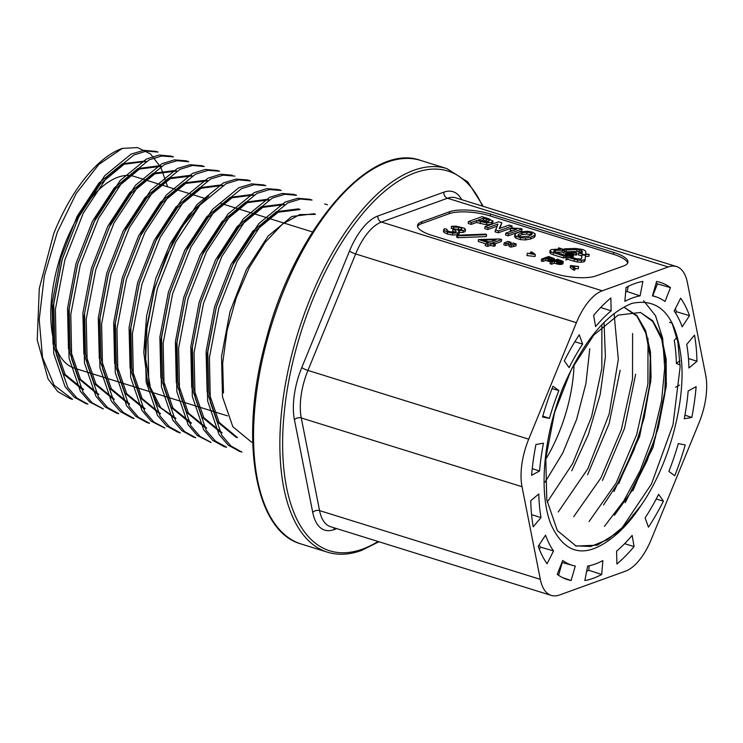 <?xml version="1.0" encoding="UTF-8"?>
<svg xmlns="http://www.w3.org/2000/svg" width="743" height="743" viewBox="0 0 743 743"><rect width="100%" height="100%" fill="white"/><g stroke="black" fill="none" stroke-linecap="round" stroke-linejoin="round"><path stroke-width="1.11" d="M574.06 364.284A100.435 46.688 -72.7 0 1 545.706 459.35M545.121 482.077L562.674 453.174L576.624 419.386L585.93 383.546L589.784 348.783M595.942 275.941L623.591 265.966A30.129 8.86 8 0 0 627.956 262.223A30.129 8.86 8 0 0 613.709 252.406L490.603 214.068A30.129 8.86 8 0 0 449.543 211.764L421.894 221.739A30.129 8.86 8 0 0 417.529 225.482A30.129 8.86 8 0 0 431.776 235.299L554.882 273.638A30.129 8.86 8 0 0 595.942 275.941M668.245 266.969L602.239 290.801A50.218 23.339 107.3 0 0 576.401 322.685L528.7 439.169A50.218 23.339 107.3 0 0 522.023 486.702L540.328 579.354A50.218 23.339 107.3 0 0 551.241 595.412A50.218 23.339 107.3 0 0 559.488 594.994L625.495 571.163A50.218 23.339 107.3 0 0 651.332 539.279L699.033 422.795A50.218 23.339 107.3 0 0 705.711 375.261L687.405 282.609A50.218 23.339 107.3 0 0 676.492 266.551A50.218 23.339 107.3 0 0 668.245 266.969L447.49 198.232L381.484 222.055L602.239 290.801M72.535 399.297L54.063 385.19L42.527 357.522L39.203 319.648L44.311 276.043L57.313 232.215L76.213 193.44L98.875 164.389L122.344 148.386A130.777 60.787 -72.7 0 0 53.654 233.804L39.286 288.488L37.224 339.904L48.081 379.014L57.75 391.57L69.833 398.471M155.324 151.331L143.743 150.327L131.065 154.126L104.698 175.757L80.458 212.619L62.143 259.409L52.679 308.763L53.7 353.38L65.05 386.639L74.244 397.189L85.296 403.245M170.639 156.067L159.086 155.036L146.492 158.974L120.199 180.493L95.949 217.476L77.634 264.164L68.133 313.453L69.062 358.219L80.383 391.282L89.532 401.926L103.268 408.947M188.666 161.612L186.056 160.794L174.438 159.866L161.816 163.748L135.532 185.248L111.311 222.259L93.061 268.845L83.653 318.32L84.479 362.937L95.884 396.112L104.986 406.839L116.001 412.885M201.483 165.661L189.911 164.705L177.28 168.522L150.829 190.162L126.654 227.014L108.394 273.712L98.893 323.159L99.943 367.72L111.264 401.034L120.459 411.641L131.53 417.668M216.9 170.472L205.3 169.441L192.613 173.37L166.339 195.01L142.089 231.825L123.802 278.597L114.301 327.867L115.258 372.587L126.616 405.762L135.765 416.349L146.808 422.461M232.253 175.19L220.625 174.243L207.975 178.181L181.747 199.635L157.609 236.636L139.257 283.232L129.858 332.595L130.657 377.333L141.987 410.442L151.126 421.16L164.816 428.117M250.354 180.818L247.66 179.982L236.042 179.082L223.448 182.917L197.136 204.427L172.896 241.336L154.693 287.903L145.154 337.396L146.148 382.013L157.451 415.318L166.599 426.018L177.679 432.045M263.152 184.896L251.571 183.874L238.902 187.691L212.572 209.331L188.341 246.063L170.036 292.788L160.507 342.161L161.445 386.806L172.84 420.166L182.026 430.764L193.069 436.838M278.449 189.604L266.886 188.611L254.255 192.576L227.971 214.058L203.87 250.939L185.481 297.618L175.989 346.907L176.853 391.7L188.183 424.866L197.332 435.528L211.049 442.512M296.494 195.186L293.866 194.369L282.201 193.459L269.588 197.341L243.407 218.748L219.176 255.685L200.935 302.225L191.443 351.671L192.307 396.409L203.638 429.649L212.749 440.385L223.829 446.441M309.329 199.254L297.757 198.279L285.163 202.059L258.824 223.587L234.593 260.356L216.287 306.961L206.721 356.445L207.659 401.081L219.009 434.516L228.268 445.196L239.339 451.242M144.235 161.147L122.511 163.72L98.875 183.094L77.058 216.464L60.62 258.685L52.075 303.46L53.013 343.898L63.461 373.989L81.851 389.072M161.37 166.228L159.699 165.708L137.901 168.568L114.227 187.998L92.42 221.33L76.018 263.57L67.548 308.243L68.458 348.736L78.869 378.846L97.212 393.948L98.875 394.459M176.769 171.02L175.097 170.5L153.262 173.286L129.681 192.678L107.865 226.113L91.426 268.316L82.882 313.1L83.875 353.584L94.277 383.583L112.639 398.647M192.158 175.812L190.505 175.302L168.68 178.106L145.052 197.554L123.217 230.924L106.778 273.099L98.28 317.911L99.311 358.414L109.676 388.348L128.019 403.533L129.681 404.053L111.32 388.784L101.002 358.665L99.971 318.338L108.506 273.563L124.88 231.444L146.724 198.019L170.323 178.636L192.121 175.924M205.867 180.243L184.106 182.899L160.497 202.272L138.69 235.68L122.251 277.845L113.67 322.75L114.636 363.169L125.047 393.168L143.427 408.306M221.303 184.896L199.523 187.691L175.85 207.121L154.126 240.574L137.604 282.842L129.068 327.635L130.09 368.064L140.557 397.997L158.872 413.136L160.534 413.656L142.164 398.61L131.734 368.482L130.824 327.951L139.275 283.334L155.668 241.076L177.484 207.715L201.149 188.276L222.974 185.406M208.727 195.985L188.88 214.736L170.528 243.175L155.9 278.142L146.612 315.84L143.789 352.331L147.736 383.629L158.296 406.133L174.215 417.9M191.378 422.999L172.933 408.037L162.541 377.983L161.556 337.582L170.063 292.807L186.484 250.632L208.309 217.309L231.955 197.814L253.772 195.01L252.109 194.48L230.302 197.294L206.703 216.807L184.858 250.047L168.42 292.203L159.875 337.099L160.841 377.555L171.252 407.489L189.679 422.581M267.508 199.3L245.682 202.142L222.036 221.59L200.164 255.035L183.79 297.274L175.367 341.919L176.286 382.385L186.642 412.337L205.022 427.513L206.693 428.033M282.888 204.065L261.099 206.786L237.333 226.429L215.535 259.92L199.189 302.141L190.784 346.842L191.703 387.196L202.077 417.129L220.439 432.24M299.996 209.396L298.333 208.876L276.498 211.671L252.759 231.231L230.989 264.582L214.56 306.887L206.08 351.55L207.13 391.905L217.485 421.922L235.837 437.107M313.695 213.761L291.888 216.464L268.177 235.995L246.397 269.542L229.977 311.791L221.516 356.389L222.491 396.846L232.856 426.751L251.236 441.899L252.899 442.429M122.344 148.386L137.548 147.588L150.634 154.042L160.897 167.481L167.658 186.837M239.32 451.317L241.939 452.134L230.934 445.967L221.795 435.287L210.334 402.214L209.433 357.485L218.823 308.048L237.11 261.406L261.499 224.367L287.782 202.923L300.395 199.031L311.995 200.071M226.541 447.221L215.479 441.128L206.294 430.578L195.056 397.412L194.034 352.73L203.508 303.385L221.795 256.586L246.054 219.603L272.309 198.084L284.885 194.276L296.457 195.307M211.077 442.41L200.025 436.438L190.895 425.832L179.527 392.573L178.617 348.012L188.081 298.602L206.48 251.738L230.702 214.866L256.939 193.384L269.57 189.558L281.16 190.468M193.05 436.903L195.734 437.738L184.691 431.637L175.571 420.928L164.11 387.818L163.154 343.145L172.636 293.634L191.016 246.908L215.294 209.99L241.633 188.592L254.236 184.682L265.79 185.639M180.363 432.881L169.33 426.742L160.135 416.136L148.804 383.016L147.857 338.306L157.293 288.795L175.627 242.097L199.848 205.179L226.141 183.688L238.754 179.862L250.317 180.939M164.853 427.977L153.792 421.978L144.681 411.446L133.387 378.206L132.421 333.533L141.95 284.123L160.265 237.286L184.543 200.443L210.687 178.942L223.281 175.162L234.89 176.119M149.529 423.306L138.449 417.278L129.319 406.588L117.905 373.432L116.948 328.75L126.431 279.275L144.913 232.457L169.088 195.604L195.409 174.252L208.031 170.351L219.584 171.234L216.919 170.407M134.139 418.541L123.143 412.393L113.985 401.74L102.534 368.602L101.624 323.948L111.088 274.241L129.44 227.572L153.671 190.802L179.973 169.339L192.595 165.448L204.167 166.516M118.704 413.619L107.624 407.554L98.457 397.003L87.219 363.829L86.216 319.081L95.81 269.514L114.06 222.854L138.309 186.047L164.519 164.509L177.057 160.729L188.629 161.742M103.296 408.854L92.216 402.873L83.058 392.23L71.681 359.036L70.808 314.233L80.3 264.796L98.717 218.117L122.929 181.227L149.139 159.847L161.779 156.002L173.37 156.884M85.269 403.347L87.915 404.164L76.91 398.053L67.78 387.4L56.292 354.197L55.381 309.404L64.864 259.92L83.244 213.213L107.484 176.416L133.786 155.027L146.408 151.089L157.98 152.083M205.867 198.734L134.297 176.453A100.435 46.688 107.3 0 0 117.793 177.28A100.435 46.688 107.3 0 0 55.465 274.817A100.435 46.688 107.3 0 0 74.579 368.24L227.46 415.848M625.671 291.878A141.003 65.542 -72.7 0 1 627.213 291.572L628.225 286.361M652.791 295.723L657.462 283.9A155.287 72.182 107.3 0 0 656.153 282.99M675.582 313.109L676.474 311.744A155.287 72.182 107.3 0 0 675.331 308.744M676.892 337.331L674.245 340.48A141.003 65.542 -72.7 0 1 676.399 363.522L679.929 360.559M679.529 385.125L675.61 387.233M632.999 514.815L633.473 516.125M586.636 571.358A155.287 72.182 107.3 0 0 588.772 570.262L589.153 565.794M558.569 575.286L562.219 562.507M539.399 549.356L540.514 547.127A141.003 65.542 -72.7 0 1 539.102 545M531.598 475.306L539.557 471.016A140.613 65.365 -72.7 0 1 543.467 443.19L535.926 444.5A155.677 72.368 107.3 0 0 531.598 475.306M532.248 468.629L539.557 471.016M542.52 417.018L549.421 418.365A140.613 65.365 -72.7 0 1 558.857 390.558L552.959 386.23A155.677 72.368 107.3 0 0 542.52 417.018M542.78 416.099L549.421 418.365M552.03 388.617L558.857 390.558M564.299 360.857L569.101 367.636A140.613 65.365 -72.7 0 1 582.614 344.083L579.271 334.777A155.677 72.368 107.3 0 0 564.299 360.857M574.868 341.752L582.614 344.083M593.629 315.366L595.589 326.558A140.613 65.365 -72.7 0 1 611.136 310.834L610.848 297.962A155.677 72.368 107.3 0 0 593.629 315.366M600.688 307.509L611.136 310.834M626.043 287.485L624.863 301.37A140.613 65.365 -72.7 0 1 640.067 295.881L642.881 281.402A155.677 72.368 107.3 0 0 626.043 287.485M627.213 291.572L640.067 295.881M656.598 281.448L652.456 295.918A140.613 65.365 -72.7 0 1 656.524 297.005A140.613 65.365 -72.7 0 1 665.013 301.491L670.492 287.615A155.677 72.368 107.3 0 0 659.199 282.061A155.677 72.368 107.3 0 0 656.598 281.448M657.462 283.9L670.492 287.615M680.644 298.175L674.18 311.029A140.613 65.365 -72.7 0 1 682.176 326.818L689.495 315.654A155.677 72.368 107.3 0 0 680.644 298.175M669.545 322.313L672.266 323.289M676.474 311.744L689.495 315.654M694.529 335.121L686.727 344.399A140.613 65.365 -72.7 0 1 688.928 367.999L696.971 361.256A155.677 72.368 107.3 0 0 694.529 335.121M676.399 363.522L680.077 364.841M688.464 358.544L696.971 361.256M696.135 386.666L688.167 390.948A140.613 65.365 -72.7 0 1 684.257 418.773L691.807 417.464A155.677 72.368 107.3 0 0 696.135 386.666M684.935 415.161L691.807 417.464M685.213 444.955L678.303 443.599A140.613 65.365 -72.7 0 1 668.876 471.406L674.765 475.734A155.677 72.368 107.3 0 0 685.213 444.955M663.425 501.116L658.632 494.327A140.613 65.365 -72.7 0 1 645.11 517.88L648.463 527.196A155.677 72.368 107.3 0 0 663.425 501.116L656.218 499.008M634.095 546.597L632.144 535.406A140.613 65.365 -72.7 0 1 616.597 551.13L616.885 564.002A155.677 72.368 107.3 0 0 634.095 546.597L624.64 543.672M601.691 574.478L602.87 560.593A140.613 65.365 -72.7 0 1 587.657 566.082L584.852 580.562A155.677 72.368 107.3 0 0 601.691 574.478L588.772 570.262M571.135 580.515L575.268 566.045A140.613 65.365 -72.7 0 1 572.918 565.488A140.613 65.365 -72.7 0 1 562.711 560.473L557.231 574.348A155.677 72.368 107.3 0 0 566.63 579.308A155.677 72.368 107.3 0 0 571.135 580.515L562.442 577.543M547.08 563.788L553.544 550.935A140.613 65.365 -72.7 0 1 545.557 535.146L538.238 546.309A155.677 72.368 107.3 0 0 547.08 563.788M540.514 547.127L553.544 550.935M533.205 526.843L541.006 517.565A140.613 65.365 -72.7 0 1 538.796 493.965L530.753 500.708A155.677 72.368 107.3 0 0 533.205 526.843M531.57 514.648L541.006 517.565M620.405 530.855C589.255 559.516 566.138 557.426 551.046 524.595C538.369 493.138 543.412 436.745 562.86 387.79C582.558 342.393 605.536 314.27 631.791 303.404C661.066 297.293 677.727 317.53 681.786 364.126C684.433 407.888 667.632 467.44 641.163 505.249L624.752 525.524L607.644 539.567L590.75 546.486L575.388 545.836M640.457 312.413L652.735 321.487L661.744 339.402L665.821 364.497L664.697 394.774L658.307 427.708L647.209 460.437L632.163 490.51L614.396 515.298M614.006 491.485L639.639 436.522L651.072 377.713L650.441 351.829L645.583 330.551L636.9 315.524L624.269 307.379L636.974 316.221L645.871 333.31L650.227 357.142L649.633 386.081L644.172 417.798L634.104 449.729L620.229 479.653L603.511 504.989M666.471 383.518L655.261 438.212L632.962 490.64M650.887 380.704L639.909 433.253L618.715 483.777M635.646 374.221L624.51 428.451L602.471 480.507M620.173 370.218L609.149 423.538L587.574 474.796M604.013 322.388L605.406 356.621L600.177 394.533L588.41 434.423L571.748 470.774M671.858 322.406L677.876 342.012L680.124 366.968L673 424.773L651.444 484.046L619.866 531.134M643.614 300.711L655.54 315.729L662.663 338.251L664.706 367.859L661.558 401.016L653.134 436.076L640.178 470.551L623.758 500.931L604.43 526.378M648.007 338.362L647.905 383.955L636.705 434.544L616.263 482.811L589.06 521.54M632.609 333.523L632.516 379.097L621.334 429.668L600.901 477.935L573.717 516.682M614.071 313.472L618.325 359.408L609.139 414.13L587.908 468.647L558.216 512.001M601.886 324.58L601.849 368.296L591.614 416.6L572.649 463.567L547.182 502.222M620.331 530.716L597.307 545.167L576.094 546.059L557.352 530.586L546.764 499.76L545.789 458.375L554.575 412.504L571.423 369.299L593.843 335.019L618.13 315.125L640.447 312.469L652.744 320.762L661.484 336.69L666.155 359.129L666.276 386.323L653.041 447.462L625.179 502.705M620.396 530.743A121.109 56.301 107.3 0 0 641.163 505.24M465.174 231.537L465.443 229.633L464.57 228.287L456.016 226.132L451.484 226.327L453.583 227.135L458.607 227.209L461.802 228.287L461.821 229.411L458.84 229.745L454.01 228.825L452.979 229.197L456.1 230.729L455.793 231.76L452.97 232.169L449.301 231.612L447.017 230.469L447.045 229.327L444.463 228.686L443.766 229.494L444.138 230.376L447.472 232.057L452.803 233.107L457.586 232.903L459.434 231.797L458.078 230.414L463.288 230.544L465.517 229.42L465.174 231.537L463.028 232.438L459.35 232.475M447.017 230.469L447.045 229.327L446.905 230.311M455.97 231.677L456.1 230.729L455.793 231.76M454.892 232.03L452.71 231.101L452.979 229.197M461.626 229.485L461.802 228.287L461.821 229.411M460.595 229.717L454.437 228.937M453.583 227.135L453.323 229.039L451.215 228.222L451.484 226.327M459.415 231.946L459.174 233.701L457.316 234.807L452.533 235.002L447.202 233.961L443.868 232.28L443.497 231.398M535.174 233.804L534.477 235.54L530.781 237.091L525.784 238.02L520.481 237.704L516.181 236.293L514.853 234.667L515.902 233.423L518.985 232.132L527.734 231.249L532.36 232.15L535.174 233.804L535.062 236.395M534.904 235.707L534.208 237.444L530.521 238.995L525.524 239.924L520.221 239.608L515.921 238.187L514.583 236.571L514.834 234.844M505.807 233.135L505.537 235.039L508.138 235.847L508.407 233.943L505.807 233.135L516.784 229.169L510.506 228.556L510.237 230.451L512.475 230.729M510.506 228.556L512.02 228.008L520.527 228.519L522.088 229.002L521.818 230.906L508.138 235.847M522.088 229.002L508.407 233.943M497.875 224.089L488.002 227.646L485.021 226.717L498.618 221.804L501.869 222.816L499.157 228.603L509.15 225.083L512.141 226.011L511.871 227.915L498.265 232.828L495.014 231.816L497.81 224.535M512.141 226.011L498.534 230.924L498.265 232.828M501.869 222.816L499.853 228.435M485.021 226.717L484.752 228.612L487.742 229.55L488.002 227.646M497.03 226.197L487.742 229.55M498.534 230.924L495.284 229.912M492.507 222.64L491.309 224.293L486.47 224.823L476.523 222.473L471.192 224.395L468.201 223.457L468.471 221.563L482.068 216.65L488.829 218.758L492.962 221.358M492.776 220.736L491.578 222.389L486.73 222.919L476.783 220.569L476.523 222.473M476.783 220.569L471.452 222.491L471.192 224.395M471.452 222.491L468.471 221.563M627.649 263.152A30.129 8.86 8 0 0 613.439 254.301L490.334 215.962A30.129 8.86 8 0 0 449.274 213.659L449.543 211.764M421.894 221.739L421.625 223.643L449.274 213.659M421.625 223.643A30.129 8.86 8 0 0 417.566 226.457M570.475 265.548L570.206 267.452L573.596 270.099L574.906 270.034L575.175 268.13L572.593 266.208L578.593 266.486L570.475 265.548L573.865 268.195L575.175 268.13M573.596 270.099L573.865 268.195M575.128 268.455L578.221 268.836L578.481 266.932M578.221 268.836L578.593 266.486M585.428 256.428L588.93 256.307L589.19 254.403L585.651 253.92L585.837 251.719L585.103 250.623L582.447 249.416L575.361 248.45L564.559 248.821L564.29 250.725L565.99 251.877L571.441 251.691M572.277 251.663L576.782 251.506L577.051 249.602L579.345 249.778L582.289 251.236L582.103 253.437L578.556 252.954L583.794 254.589L589.19 254.403M565.99 251.877L566.25 249.973L577.051 249.602M576.782 251.506L579.076 251.682L579.345 249.778M579.076 251.682L581.323 252.379L581.583 250.484M581.323 252.379L582.02 253.14L582.289 251.236M581.825 255.964L578.286 254.858L578.556 252.954M583.719 255.109L583.794 254.589M564.559 248.821L566.25 249.973M550.052 250.54L549.783 252.434L550.777 253.707L551.046 251.803L563.928 256.103L565.785 255.434L553.823 251.44L553.888 250.66L555.458 250.354L562.432 250.112L564.346 251.255L563.844 249.453L558.606 247.818L560.519 248.97L551.241 249.564L550.052 250.54L551.046 251.803M550.777 253.707L553.182 254.738L553.442 252.834M553.182 254.738L563.658 258.007L563.928 256.103M563.658 258.007L565.516 257.338L565.785 255.434M555.207 252.128L555.458 250.354M555.523 252.239L562.163 252.007L562.432 250.112M562.163 252.007L564.086 253.149L564.346 251.255M558.439 249.035L558.606 247.818M566.37 256.242L565.943 259.957L567.791 259.288L568.061 257.384L577.664 260.087L581.509 260.329L584.304 259.864L585.205 258.991L585.521 255.351L581.973 254.877L581.658 258.508L580.85 259.056L576.262 258.694L569.918 256.716L571.766 256.047L566.37 256.242L566.212 258.053L568.061 257.384M565.943 259.957L566.212 258.053M567.791 259.288L574.144 261.267L574.413 259.363M574.144 261.267L577.395 261.991L577.664 260.087M577.395 261.991L581.24 262.233L581.509 260.329M581.24 262.233L584.035 261.759L584.304 259.864M584.035 261.759L584.945 260.895L585.205 258.991M581.555 258.583L581.973 254.877M571.599 257.245L571.766 256.047M551.083 261.536L551.325 259.799L545.919 258.555L543.114 259.576L541.536 259.084L548.715 256.493L554.362 258.638L553.823 259.483L551.325 259.799M550.916 261.592L551.167 259.799M550.702 261.675L550.962 259.781M550.674 261.685L550.758 259.762M550.489 261.666L550.544 259.744M550.284 261.647L550.34 259.716M550.071 261.62L550.126 259.688M549.857 261.592L549.913 259.66M549.644 261.555L549.699 259.623M549.43 261.517L549.486 259.576M549.216 261.48L549.263 259.53M548.993 261.434L549.04 259.483M548.78 261.387L548.826 259.428M548.557 261.332L548.603 259.372M548.334 261.276L548.38 259.316M548.111 261.211L548.148 259.251M547.888 261.146L547.925 259.177M547.656 261.081L545.659 260.459L545.919 258.555M545.659 260.459L542.845 261.471L543.114 259.576M542.845 261.471L541.266 260.979L541.536 259.084M554.259 260.384L554.454 258.973M554.241 260.394L554.436 259.038M554.222 260.403L554.399 259.093M554.176 260.412L554.352 259.158M554.129 260.431L554.297 259.214M554.064 260.459L554.232 259.27M553.981 260.487L554.148 259.326M553.888 260.514L554.055 259.381M553.786 260.561L553.944 259.428M553.665 260.598L553.823 259.483M553.572 260.635L553.721 259.521M553.424 260.682L553.581 259.567M553.284 260.737L553.442 259.613M553.126 260.793L553.294 259.651M552.978 260.849L553.136 259.688M552.811 260.904L552.978 259.716M552.643 260.969L552.811 259.744M552.467 261.034L552.643 259.762M552.29 261.099L552.467 259.781M552.095 261.164L552.29 259.799M551.91 261.239L552.105 259.809M551.705 261.304L551.919 259.809M551.501 261.378L551.724 259.809M551.297 261.452L551.529 259.809M527.326 253.224L533.214 253.948L530.632 252.035L531.951 251.97L535.341 254.608L527.326 253.224M530.418 253.604L530.632 252.035M527.224 253.669L526.954 255.573L535.071 256.511L535.341 254.608M563.222 261.703L562.804 263.849L560.426 264.443L559.674 264.424L559.943 262.53L554.696 261.285L551.882 262.307L550.303 261.815L557.482 259.223L563.129 261.369L562.497 262.251L559.943 262.53M559.823 264.434L560.092 262.539M559.674 264.424L559.739 262.511M559.47 264.415L559.525 262.493M559.265 264.397L559.321 262.474M559.052 264.378L559.107 262.446M558.838 264.35L558.894 262.418M558.634 264.322L558.68 262.39M558.42 264.285L558.467 262.353M558.197 264.248L558.253 262.307M557.984 264.211L558.03 262.26M557.77 264.164L557.817 262.214M557.547 264.118L557.594 262.158M557.324 264.062L557.371 262.103M557.101 264.006L557.148 262.047M556.879 263.951L556.925 261.982M556.656 263.886L556.693 261.907M556.433 263.811L554.427 263.189L554.696 261.285M554.427 263.189L551.612 264.202L551.882 262.307M551.612 264.202L550.043 263.709L550.303 261.815M562.934 263.672L563.203 261.768M562.906 263.728L563.175 261.824M562.86 263.793L563.129 261.889M562.804 263.849L563.073 261.945M562.73 263.904L562.999 262M562.655 263.96L562.915 262.056M562.553 264.016L562.822 262.112M562.442 264.062L562.711 262.158M562.321 264.118L562.59 262.214M562.228 264.155L562.497 262.251M562.089 264.202L562.358 262.298M561.949 264.239L562.21 262.344M561.801 264.285L562.061 262.381M561.643 264.313L561.912 262.418M561.485 264.35L561.754 262.446M561.318 264.369L561.587 262.474M561.151 264.397L561.42 262.493M560.974 264.415L561.244 262.511M560.798 264.424L561.067 262.53M560.612 264.434L560.881 262.539M560.426 264.443L560.686 262.539M560.231 264.443L560.501 262.548M560.027 264.443L560.296 262.539M566.946 253.669L567.02 253.177M565.247 255.267L565.609 253.01L567.095 253.112M565.219 255.211L565.488 253.252M565.284 255.276L565.507 253.428M565.33 255.295L565.534 253.484M565.395 255.313L565.581 253.539M565.507 255.351L565.637 253.595M565.609 255.378L565.739 253.697M565.702 255.406L565.832 253.772M566.695 256.224L565.729 255.787M565.767 255.806L565.925 253.837M565.878 255.871L566.036 253.902M565.999 255.936L566.147 253.976M566.129 256.001L566.268 254.041M566.268 256.066L566.398 254.097M566.407 256.121L566.528 254.162M566.565 256.177L566.677 254.217M566.723 256.224L566.835 254.282M566.825 256.224L566.993 254.338M567.02 256.214L567.085 254.366M567.215 256.205L567.271 254.431M567.411 256.205L567.457 254.487M567.606 256.196L567.643 254.543M567.801 256.186L567.828 254.589M568.005 256.186L568.024 254.635M568.2 256.177L568.209 254.682M568.395 256.168L568.404 254.719M568.766 256.159L568.599 254.765M568.989 256.149L568.952 254.83M569.203 256.14L569.166 254.858M569.407 256.131L569.37 254.895M569.621 256.121L569.584 254.923M569.835 256.121L569.788 254.942M570.039 256.112L569.992 254.97M570.401 256.103L570.197 254.979M570.596 256.094L570.559 255.007M570.782 256.084L570.745 255.016M570.968 256.075L570.93 255.016M571.153 256.075L571.116 255.016M571.33 256.066L571.302 255.016M571.516 256.056L571.488 254.998M571.692 256.056L571.664 254.988M570.29 252.536L573.837 253.967L573.447 256.242L571.655 256.855M571.701 256.855L571.841 254.97M571.859 256.837L571.961 254.951M572.017 256.809L572.129 254.933M572.166 256.781L572.277 254.905M572.305 256.762L572.435 254.886M572.444 256.725L572.574 254.858M572.574 256.697L572.714 254.83M572.834 256.614L572.844 254.803M572.937 256.576L573.104 254.719M573.039 256.53L573.206 254.673M573.122 256.484L573.299 254.626M573.206 256.437L573.392 254.58M573.29 256.391L573.475 254.543M573.41 256.289L573.559 254.496M573.447 256.242L573.67 254.394M573.475 256.177L573.707 254.338M573.512 256.121L573.745 254.282M573.54 256.066L573.782 254.227M573.559 256.001L573.81 254.162M571.664 252.834L571.757 252.211L570.838 252.379M572.138 252.982L572.259 252.109L571.757 252.211M567.002 253.725L567.438 253.976L567.643 252.379L572.017 251.58L576.837 253.084L576.568 254.979L573.782 254.561M575.899 255.23L576.169 253.326L572.259 252.109M576.837 253.084L576.169 253.326M567.643 252.379L568.609 252.731L568.386 254.282M568.581 254.329L568.609 252.731M568.776 254.366L568.804 252.731M568.971 254.403L569.008 252.741M569.175 254.431L569.203 252.75M569.37 254.459L569.407 252.769M569.575 254.487L569.612 252.796M569.779 254.496L569.807 252.824M569.983 254.515L570.011 252.861M570.187 254.524L570.206 252.899M570.345 254.524L570.41 252.936M570.559 254.524L570.559 252.973M570.754 254.515L570.763 253.029M570.949 254.496L570.958 253.075M567.438 253.976L571.144 254.468L571.144 253.131M571.302 254.44L571.311 253.187M571.46 254.412L571.469 253.242M571.608 254.375L571.618 253.298M571.655 254.366L571.757 253.354M571.794 254.32L571.794 253.382M571.144 254.468L571.943 254.273L571.924 253.447M572.026 254.236L572.026 253.502M572.129 254.18L572.119 253.577M571.943 254.273L572.203 253.642M486.293 236.58L457.484 237.723L456.666 237.147L456.936 235.243L457.753 235.819L486.563 234.677L486.293 236.58M457.753 235.819L457.484 237.723M486.563 234.677L485.746 234.101L456.936 235.243M485.55 243.732L478.223 241.447L478.492 239.552L488.504 242.664L485.476 243.76L487.947 244.521L490.965 243.435L494.086 244.401L495.442 243.918L492.321 242.942L501.627 239.59L499.677 238.977L478.492 239.552M501.627 239.59L501.358 241.484L495.005 243.778M495.442 243.918L495.172 245.822L493.816 246.304L490.705 245.339L487.677 246.425L485.207 245.654L485.476 243.76M494.086 244.401L493.816 246.304M490.965 243.435L490.705 245.339M487.947 244.521L487.677 246.425M509.782 244.438L505.825 245.496L503.875 244.893L504.144 242.989L506.094 243.593L511.008 242.348L510.766 244.038M506.094 243.593L505.825 245.496M511.008 242.348L507.887 241.373L504.144 242.989M515.939 245.868L511.026 247.113L509.076 246.509L509.345 244.605L511.295 245.218L516.209 243.964L515.939 245.868M511.295 245.218L511.026 247.113M516.209 243.964L513.088 242.998L509.345 244.605M482.569 239.905L496.138 239.905L489.851 242.181L482.569 239.905M481.288 220.95L485.346 221.851L488.588 221.46L489.488 220.355L483.544 218.126L478.297 220.021L481.288 220.95M488.105 221.618L483.284 220.03L480.981 220.857M483.544 218.126L483.284 220.03M551.297 257.83L549.486 257.273L546.718 258.267L551.139 259.242L552.718 258.629L551.297 257.83L551.102 259.242M550.86 259.251L551.065 257.756M549.244 259.019L549.486 257.273M552.476 258.88L552.551 258.378M552.374 258.935L552.458 258.323M552.244 258.991L552.346 258.258M552.095 259.047L552.216 258.192M551.938 259.093L552.068 258.118M551.752 259.149L551.91 258.053M551.547 259.186L551.724 257.979M551.334 259.223L551.52 257.905M560.073 260.561L558.262 260.004L555.495 260.997L559.916 261.973L561.485 261.36L560.073 260.561L559.869 261.973M559.628 261.982L559.841 260.496M558.012 261.75L558.262 260.004M561.253 261.61L561.318 261.109M561.141 261.666L561.225 261.053M561.011 261.722L561.123 260.988M560.872 261.777L560.984 260.923M560.705 261.833L560.844 260.849M560.519 261.88L560.677 260.784M560.324 261.917L560.491 260.709M560.101 261.954L560.287 260.644M530.892 232.689L527.038 232.15L522.19 232.81L518.549 234.296L518.27 235.847L521.047 236.896L528.644 236.163L532.415 233.878L530.892 232.689L530.623 234.584L526.768 234.054L521.93 234.714L518.28 236.2M517.964 235.039L518.27 235.847M490.863 241.809L488.671 241.809M531.505 234.955L530.623 234.584M576.401 322.685L355.646 253.948L307.946 370.423L528.7 439.169M522.023 486.702L301.268 417.956L319.574 510.608L540.328 579.354M420.575 160.404A200.87 93.377 107.3 0 0 271.697 324.431A200.87 93.377 107.3 0 0 301.129 543.978L327.449 552.179A200.87 93.377 -72.7 0 1 298.017 332.623A200.87 93.377 -72.7 0 1 446.896 168.596L420.575 160.404C369.364 141.402 293.476 231.658 265.725 341.232C238.995 437.998 254.403 531.449 301.129 543.978M336.755 528.626L333.821 529.685A55.242 25.68 -72.7 0 1 312.747 512.475L294.442 419.823A55.242 25.68 -72.7 0 1 301.788 367.544L349.489 251.06A55.242 25.68 -72.7 0 1 377.908 215.981L443.915 192.149A55.242 25.68 -72.7 0 1 461.709 199.672M482.495 206.145A198.864 92.438 107.3 0 0 305.28 319.304A198.864 92.438 107.3 0 0 362.417 549.142A198.864 92.438 107.3 0 0 378.066 541.489M144.309 160.915L145.962 161.426L124.1 164.259L100.416 183.855L78.628 217.151L62.226 259.391L53.737 304.082L54.731 344.427L65.133 374.472L83.56 389.462M161.352 166.283L139.498 169.042L115.88 188.499L94.064 221.906L77.671 264.099L69.164 308.754L70.102 349.229L80.495 379.357L98.875 394.468M176.76 171.02L154.906 173.797L131.288 193.273L109.527 226.764L93.079 268.92L84.544 313.592L85.538 354.049L95.949 383.992L114.283 399.242M207.501 180.855L185.778 183.419L162.141 202.802L140.334 236.172L123.886 278.411L115.341 323.159L116.279 363.568L126.737 393.706L145.117 408.78M200.647 204.269L182.416 226.411L166.311 255.926L154.182 289.956L147.04 325.425L145.684 358.971L150.327 387.372L160.785 407.712L175.896 418.328M269.161 199.867L247.373 202.598L223.754 221.999L201.994 255.397L185.527 297.599L176.964 342.3L177.902 382.756L188.323 412.95L206.684 428.042M282.888 204.074L284.55 204.585L262.725 207.381L239.107 226.838L217.346 260.31L200.889 302.494L192.353 347.204L193.366 387.67L203.796 417.603L222.101 432.807M299.949 209.545L278.151 212.21L254.552 231.593L232.698 265L216.306 307.138L207.771 351.913L208.802 392.285L219.129 422.386L237.5 437.627L235.828 437.107M315.329 214.365L299.68 214.588L282.405 224.135L265.158 242.348L249.267 267.582L236.237 297.85L227.061 330.672L222.677 363.271L223.494 392.991M458.607 227.209L458.338 229.104M463.288 230.544L463.028 232.438M457.586 232.903L457.316 234.807M452.803 233.107L452.533 235.002M447.472 232.057L447.202 233.961M444.138 230.376L443.868 232.28M516.181 236.293L515.921 238.187M520.481 237.704L520.221 239.608M525.784 238.02L525.524 239.924M530.781 237.091L530.521 238.995M534.477 235.54L534.208 237.444M491.578 222.389L491.309 224.293M480.554 221.739L480.284 223.643M486.73 222.919L486.47 224.823M490.603 214.068L490.334 215.962M613.439 254.301L613.709 252.406M565.46 255.332L565.692 253.66M508.416 242.933L508.156 244.828M513.617 244.549L513.348 246.453M486.535 219.055L486.266 220.959M518.549 234.296L518.326 235.893M522.19 232.81L521.93 234.714M527.038 232.15L526.768 234.054M312.747 512.475A5.025 3.371 -11.2 0 1 319.574 510.608A50.218 23.339 107.3 0 0 330.486 526.666L551.241 595.412M301.788 367.544A5.025 0.817 -157.7 0 0 307.946 370.423A50.218 23.339 107.3 0 0 301.268 417.956A5.025 3.371 -11.2 0 0 294.442 419.823M377.908 215.981A5.025 4.198 -109.9 0 0 381.484 222.055A50.218 23.339 107.3 0 0 355.646 253.948A5.025 0.817 -157.7 0 1 349.489 251.06M676.492 266.551L455.738 197.814A50.218 23.339 107.3 0 0 447.49 198.232A5.025 4.198 -109.9 0 1 443.915 192.149M334.443 527.901A5.025 4.198 -109.9 0 0 333.821 529.685M83.485 389.666L81.823 389.156M114.273 399.26L112.611 398.74M207.576 180.614L205.913 180.094M145.089 408.854L143.418 408.334M175.868 418.439L174.206 417.919M191.304 423.241L189.632 422.721M269.18 199.802L267.517 199.282M222.092 432.835L220.42 432.315M315.385 214.188L313.722 213.668M69.814 398.536L72.517 399.372M115.992 412.913L118.666 413.74M131.511 417.742L134.13 418.56M146.798 422.507L149.519 423.352M177.661 432.11L180.345 432.946M223.81 446.487L226.513 447.323M155.361 151.238L157.99 152.055M170.658 156.002L173.379 156.847M201.502 165.605L204.195 166.441M263.18 184.812L265.799 185.629M278.458 189.567L281.179 190.412M309.348 199.189L312.014 200.016M324.7 203.972L327.403 204.808M656.524 297.005L652.54 295.64M572.918 565.488L561.94 562.423M576.094 546.068L575.379 545.845M459.165 233.776L459.434 231.872M443.487 231.444L443.757 229.541M514.565 236.655L514.834 234.76M492.693 223.225L492.962 221.321M312.543 231.955L220.671 203.35M327.449 552.179C337.991 555.411 349.303 554.854 361.395 550.498L378.902 541.749M483.331 206.405L467.784 181.877L446.896 168.596"/></g></svg>

